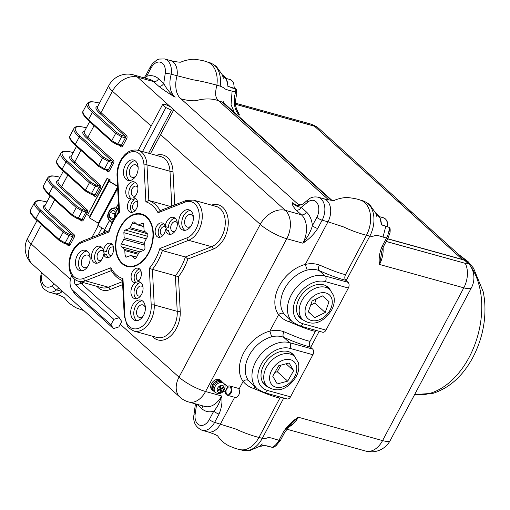 <?xml version="1.0" encoding="UTF-8"?>
<svg xmlns="http://www.w3.org/2000/svg" width="510" height="510" viewBox="0 0 510 510"><rect width="100%" height="100%" fill="white"/><g stroke="black" fill="none" stroke-linecap="round" stroke-linejoin="round"><path stroke-width="0.76" d="M314.37 126.11L316.366 126.709M310.666 124.057L310.571 123.994A21.337 14.223 -74.5 0 0 310.469 123.962L235.467 103.167L310.571 123.994C314.396 125.294 319.407 128.099 314.428 126.148L235.524 104.269L314.319 126.097C319.215 127.997 314.402 125.307 310.666 124.057L235.467 103.205M386.229 241.428L465.235 263.332C469.92 265.449 466.293 260.527 462.474 259.596L387.606 238.839M178.455 276.726L175.383 275.744A42.247 28.158 -74.5 0 0 181.126 267.042A42.247 28.158 -74.5 0 0 185.359 256.976L211.605 246.681A21.12 14.076 -74.5 0 0 221.672 236.793A21.12 14.076 -74.5 0 0 216.221 206.442L193.233 200.067A21.12 14.076 105.5 0 1 198.683 230.418A21.12 14.076 105.5 0 1 188.617 240.306L162.371 250.601L185.359 256.976L187.839 259.08A44.376 29.58 105.5 0 1 183.778 268.477A44.376 29.58 105.5 0 1 178.455 276.726L180.234 311.189A2.136 0.714 -3 0 1 177.225 311.349L175.383 275.744L152.394 269.369L154.23 304.974A21.12 14.076 105.5 0 1 150.667 320.72A21.12 14.076 105.5 0 1 133.932 331.079L156.921 337.454A21.12 14.076 -74.5 0 0 173.655 327.095A21.12 14.076 -74.5 0 0 177.225 311.349L154.23 304.974A2.136 0.714 -3 0 0 151.221 305.127L149.315 268.343L152.394 269.369A42.247 28.158 105.5 0 0 158.138 260.667A42.247 28.158 105.5 0 0 162.371 250.601L159.866 248.51L186.979 237.87A18.991 12.654 -74.5 0 0 199.231 214.825A18.991 12.654 -74.5 0 0 185.13 202.119L158.017 212.759A40.111 26.737 -74.5 0 0 145.879 201.82L143.979 165.036A18.991 12.654 -74.5 0 0 134.991 151.712A18.991 12.654 -74.5 0 0 120.825 161.217A18.991 12.654 -74.5 0 0 117.625 175.376L119.525 212.16A40.111 26.737 -74.5 0 0 113.36 221.27A40.111 26.737 -74.5 0 0 108.981 231.993L81.861 242.632A18.991 12.654 -74.5 0 0 72.815 251.519A18.991 12.654 -74.5 0 0 70.966 272.123A18.991 12.654 -74.5 0 0 83.71 278.383L110.829 267.744L110.9 269.943C113.928 275.253 117.95 278.887 122.98 280.831M222.207 382.015A6.4 4.526 132 0 0 221.525 381.148A6.4 4.526 132 0 0 212.644 384.629A6.4 4.526 132 0 0 212.957 390.66A6.4 4.526 132 0 0 213.894 391.246M221.525 381.148L220.403 380.141A6.4 4.526 132 0 0 211.522 383.616A6.4 4.526 132 0 0 211.835 389.646L212.957 390.66M330.219 289.865A20.802 14.713 132 0 0 328.108 287.245A20.802 14.713 132 0 0 299.242 298.554A20.802 14.713 132 0 0 300.262 318.151A20.802 14.713 132 0 0 303.087 319.974M327.975 287.838A20.802 14.713 132 0 0 326.916 286.314M294.742 356.586A20.802 14.713 132 0 0 292.638 353.965A20.802 14.713 132 0 0 263.766 365.275A20.802 14.713 132 0 0 264.786 384.871A20.802 14.713 132 0 0 267.616 386.695M292.498 354.558A20.802 14.713 132 0 0 291.44 353.035M298.152 315.524A20.266 14.337 132 0 0 298.375 315.735L302.857 319.776A20.266 14.337 -48 0 1 301.863 300.677A20.266 14.337 -48 0 1 329.995 289.661L325.514 285.619A20.266 14.337 132 0 0 325.278 285.415M262.675 382.245A20.266 14.337 132 0 0 262.899 382.455L267.38 386.491A20.266 14.337 -48 0 1 266.392 367.398A20.266 14.337 -48 0 1 294.519 356.375L290.037 352.34A20.266 14.337 132 0 0 289.808 352.136M222.73 391.795L225.044 391.686L225.656 391.208L227.823 387.128L228.378 387.064L227.683 386.44A4.8 3.2 105.5 0 1 229.844 385.987A4.8 3.2 105.5 0 1 231.081 392.885A4.8 3.2 105.5 0 1 227.281 395.237A4.8 3.2 105.5 0 1 225.222 391.674M229.844 385.987L237.507 388.116A4.8 3.2 105.5 0 1 238.744 395.008A4.8 3.2 105.5 0 1 234.944 397.367L227.281 395.237M228.193 387.186A3.736 2.486 105.5 0 1 229.557 387.014A3.736 2.486 105.5 0 1 230.52 392.381A3.736 2.486 105.5 0 1 227.562 394.211A3.736 2.486 105.5 0 1 225.962 391.374L225.044 391.686L227.747 386.593L224.33 384.055M148.703 253.126A27.202 18.13 -74.5 0 0 141.691 214.041A27.202 18.13 -74.5 0 0 120.137 227.377A27.202 18.13 -74.5 0 0 127.149 266.462A27.202 18.13 -74.5 0 0 148.703 253.126M143.195 214.563A27.202 18.13 -74.5 0 0 141.142 214.449M170.538 234.326A8.734 5.82 105.5 0 1 168.447 230.558L165.38 229.71A7.401 4.934 -74.5 0 1 164.182 233.605A7.401 4.934 -74.5 0 1 158.317 237.233A7.401 4.934 -74.5 0 1 156.404 226.599A7.401 4.934 -74.5 0 1 162.269 222.966A7.401 4.934 -74.5 0 1 165.221 226.567A8.734 5.82 105.5 0 1 166.662 221.672A8.734 5.82 105.5 0 1 173.585 217.387A8.734 5.82 105.5 0 1 175.835 229.94A8.734 5.82 105.5 0 1 168.918 234.224A8.734 5.82 105.5 0 1 165.38 229.71M163.697 223.775A7.401 4.934 -74.5 0 0 159.471 227.447A7.401 4.934 -74.5 0 0 159.955 237.277M165.221 226.567L168.281 227.415A8.734 5.82 105.5 0 1 169.728 222.519A8.734 5.82 105.5 0 1 175.032 218.127M135.647 198.524L133.416 197.905A8.734 5.82 -74.5 0 0 136.425 194.425A8.734 5.82 -74.5 0 0 134.175 181.872A8.734 5.82 -74.5 0 0 127.251 186.156A8.734 5.82 -74.5 0 0 129.502 198.709A8.734 5.82 -74.5 0 0 131.095 198.817A7.401 4.934 -74.5 0 0 128.718 201.648A7.401 4.934 -74.5 0 0 130.63 212.287A7.401 4.934 -74.5 0 0 136.495 208.654A7.401 4.934 -74.5 0 0 134.583 198.02A7.401 4.934 -74.5 0 0 133.416 197.905M131.095 198.817L134.162 199.665A7.401 4.934 -74.5 0 0 131.784 202.502A7.401 4.934 -74.5 0 0 132.268 212.332M135.615 182.618A8.734 5.82 -74.5 0 0 130.318 187.004A8.734 5.82 -74.5 0 0 131.147 198.83M108.209 257.582A7.401 4.934 -74.5 0 1 106.692 254.79L103.626 253.935A7.401 4.934 -74.5 0 0 106.571 257.537A7.401 4.934 -74.5 0 0 112.436 253.903A7.401 4.934 -74.5 0 0 110.523 243.264A7.401 4.934 -74.5 0 0 104.658 246.897A7.401 4.934 -74.5 0 0 103.46 250.792L106.526 251.64A7.401 4.934 -74.5 0 1 107.725 247.745A7.401 4.934 -74.5 0 1 111.951 244.073M103.626 253.935A8.734 5.82 105.5 0 1 102.178 258.831A8.734 5.82 105.5 0 1 95.255 263.115A8.734 5.82 105.5 0 1 93.005 250.563A8.734 5.82 105.5 0 1 99.928 246.279A8.734 5.82 105.5 0 1 103.46 250.792M96.881 263.224A8.734 5.82 105.5 0 1 96.071 251.417A8.734 5.82 105.5 0 1 101.369 247.025M140.123 278.855A7.401 4.934 -74.5 0 0 138.216 268.215A7.401 4.934 -74.5 0 0 132.345 271.849A7.401 4.934 -74.5 0 0 134.257 282.483A7.401 4.934 -74.5 0 0 135.424 282.591A8.734 5.82 -74.5 0 0 132.415 286.078A8.734 5.82 -74.5 0 0 134.672 298.63A8.734 5.82 -74.5 0 0 141.589 294.346A8.734 5.82 -74.5 0 0 139.338 281.794A8.734 5.82 -74.5 0 0 137.745 281.686A7.401 4.934 -74.5 0 0 140.123 278.855M139.638 269.019A7.401 4.934 -74.5 0 0 135.411 272.697A7.401 4.934 -74.5 0 0 136.266 282.827M136.291 298.739A8.734 5.82 -74.5 0 1 135.482 286.926A8.734 5.82 -74.5 0 1 138.49 283.445L135.424 282.591M140.76 282.521L137.745 281.686M136.349 175.204A10.563 7.038 -74.5 0 0 133.62 160.025A10.563 7.038 -74.5 0 0 125.256 165.208A10.563 7.038 -74.5 0 0 127.978 180.381A10.563 7.038 -74.5 0 0 136.349 175.204M135.08 160.714A10.563 7.038 -74.5 0 0 128.322 166.056A10.563 7.038 -74.5 0 0 129.585 180.546M180.508 214.997A10.563 7.038 105.5 0 1 188.878 209.82A10.563 7.038 105.5 0 1 191.601 224.993A10.563 7.038 105.5 0 1 183.237 230.176A10.563 7.038 105.5 0 1 180.508 214.997M184.837 230.335A10.563 7.038 105.5 0 1 183.574 215.851A10.563 7.038 105.5 0 1 190.338 210.509M143.59 315.295A10.563 7.038 -74.5 0 0 140.862 300.122A10.563 7.038 -74.5 0 0 132.498 305.299A10.563 7.038 -74.5 0 0 135.22 320.478A10.563 7.038 -74.5 0 0 143.59 315.295M142.322 300.811A10.563 7.038 -74.5 0 0 135.564 306.153A10.563 7.038 -74.5 0 0 136.827 320.637M108.981 231.993L108.719 230.992L113.01 220.696L118.881 211.854L119.525 212.16M77.239 255.51A10.563 7.038 105.5 0 1 85.61 250.327A10.563 7.038 105.5 0 1 88.332 265.506A10.563 7.038 105.5 0 1 79.962 270.683A10.563 7.038 105.5 0 1 77.239 255.51M81.568 270.848A10.563 7.038 105.5 0 1 80.306 256.358A10.563 7.038 105.5 0 1 87.07 251.016M117.625 187.559L117.287 188.738L117.702 189.031M117.415 188.859L97.856 225.414L117.287 188.738M117.606 187.195L98.277 223.195L117.593 186.877M117.555 186.214L109.809 181.528L110.128 179.851L107.049 178.347L109.357 179.654L108.955 181.248L117.568 186.469M109.038 181.311L89.486 217.866L108.917 181.197M109.357 179.654L89.887 216.272L109.178 179.507M107.221 178.494L87.643 214.959M213.881 385.668A6.241 4.411 132 0 0 214.187 391.546L215.303 392.56A6.241 4.411 -48 0 1 214.997 386.682A6.241 4.411 -48 0 1 223.66 383.284L222.538 382.277A6.241 4.411 132 0 0 213.881 385.668M127.296 265.952A26.667 17.773 -74.5 0 0 148.423 252.871A26.667 17.773 -74.5 0 0 141.544 214.551A26.667 17.773 -74.5 0 0 120.417 227.632A26.667 17.773 -74.5 0 0 127.296 265.952L130.362 266.8A26.667 17.773 -74.5 0 0 130.764 266.902M174.955 231.342A5.176 3.449 105.5 0 1 172.935 231.642A5.176 3.449 105.5 0 1 171.596 224.209A5.176 3.449 105.5 0 1 175.701 221.665A5.176 3.449 105.5 0 1 177.282 222.966M163.066 235.263A4.424 2.952 105.5 0 1 162.174 235.218A4.424 2.952 105.5 0 1 161.032 228.856A4.424 2.952 105.5 0 1 164.545 226.689A4.424 2.952 105.5 0 1 166.438 230.004M137.866 187.451A5.176 3.449 -74.5 0 0 136.285 186.156A5.176 3.449 -74.5 0 0 132.186 188.694A5.176 3.449 -74.5 0 0 133.518 196.127A5.176 3.449 -74.5 0 0 135.545 195.827M137.636 202.158A4.424 2.952 -74.5 0 0 136.852 201.737A4.424 2.952 -74.5 0 0 133.346 203.911A4.424 2.952 -74.5 0 0 134.487 210.267A4.424 2.952 -74.5 0 0 135.38 210.311M101.299 260.24A5.176 3.449 105.5 0 1 99.271 260.534A5.176 3.449 105.5 0 1 97.939 253.1A5.176 3.449 105.5 0 1 102.038 250.563A5.176 3.449 105.5 0 1 104.244 254.107M111.32 255.561A4.424 2.952 105.5 0 1 110.428 255.516A4.424 2.952 105.5 0 1 109.287 249.154A4.424 2.952 105.5 0 1 112.793 246.987A4.424 2.952 105.5 0 1 113.583 247.407M143.036 287.372A5.176 3.449 -74.5 0 0 141.448 286.078A5.176 3.449 -74.5 0 0 137.349 288.615A5.176 3.449 -74.5 0 0 138.688 296.049A5.176 3.449 -74.5 0 0 140.709 295.749M141.27 272.353A4.424 2.952 -74.5 0 0 140.486 271.932A4.424 2.952 -74.5 0 0 136.973 274.106A4.424 2.952 -74.5 0 0 138.121 280.468A4.424 2.952 -74.5 0 0 139.007 280.506M135.832 176.09A6.509 4.335 105.5 0 1 132.128 177.327A6.509 4.335 105.5 0 1 130.445 167.975A6.509 4.335 105.5 0 1 135.603 164.787A6.509 4.335 105.5 0 1 138.146 167.752M191.091 225.879A6.509 4.335 105.5 0 1 187.38 227.116A6.509 4.335 105.5 0 1 185.704 217.764A6.509 4.335 105.5 0 1 190.861 214.576A6.509 4.335 105.5 0 1 193.398 217.547M143.074 316.181A6.509 4.335 105.5 0 1 139.37 317.418A6.509 4.335 105.5 0 1 137.687 308.065A6.509 4.335 105.5 0 1 142.845 304.878A6.509 4.335 105.5 0 1 145.388 307.849M87.816 266.392A6.509 4.335 105.5 0 1 84.112 267.629A6.509 4.335 105.5 0 1 82.435 258.277A6.509 4.335 105.5 0 1 87.593 255.089A6.509 4.335 105.5 0 1 90.13 258.054M143.418 223.782L142.188 223.437A2.136 1.422 105.5 0 1 142.864 223.393A2.136 1.422 105.5 0 1 143.775 224.865L144.037 229.927A2.136 1.422 -74.5 0 0 144.54 231.177L147.364 233.72A2.136 1.422 105.5 0 1 147.511 236.563L145.057 241.179A2.136 1.422 -74.5 0 0 144.7 242.766L144.961 247.834A2.136 1.422 105.5 0 1 144.598 249.422A2.136 1.422 105.5 0 1 143.584 250.423L139.848 251.889A2.136 1.422 -74.5 0 0 138.835 252.883L136.38 257.499A2.136 1.422 105.5 0 1 134.691 258.551A2.136 1.422 105.5 0 1 134.283 258.321L135.15 258.564M220.722 390.934L221.302 390.921L220.677 390.615L220.231 388.779L220.989 388.824L220.518 388.779L220.964 390.615L220.645 390.634M115.687 213.237L114.884 213.856L114.355 217.77M220.753 391.068L220.352 389.43L219.778 389.022M217.834 390.341L218.216 390.717L220.256 389.576L217.84 390.252M220.951 388.301L223.17 387.428L223.182 387.944L221.142 389.085L223.029 387.689L222.704 387.39M221.589 390.921L220.855 389.085L221.589 390.921L220.702 391.419M220.441 388.116L220.938 388.371L223.061 387.205M220.498 386.446L220.658 388.282L220.498 386.446L220.141 386.382M219.708 386.848L220.065 388.779L219.612 386.943L220.071 386.325M217.834 390.093L220.052 388.862L217.815 390.156M136.546 257.187L131.459 255.778A2.136 1.422 -74.5 0 0 131.057 255.555A2.136 1.422 -74.5 0 0 130.381 255.599L126.652 257.065A2.136 1.422 105.5 0 1 125.976 257.11A2.136 1.422 105.5 0 1 125.071 255.637L128.131 256.485M131.459 255.778L134.283 258.321M142.188 223.437L138.459 224.904L143.852 226.395M136.801 224.202L132.46 223.004A2.136 1.422 105.5 0 1 134.149 221.952A2.136 1.422 105.5 0 1 134.557 222.181L137.381 224.725A2.136 1.422 -74.5 0 0 137.783 224.948A2.136 1.422 -74.5 0 0 138.459 224.904M132.46 223.004L130.005 227.619L145.293 231.852M147.345 233.708L128.992 228.614A2.136 1.422 -74.5 0 0 130.005 227.619M128.992 228.614L125.256 230.08L147.645 236.289M146.281 238.878L123.879 232.668A2.136 1.422 105.5 0 1 125.256 230.08M123.879 232.668L124.14 237.737L144.732 243.442M144.821 245.157L123.783 239.324A2.136 1.422 -74.5 0 0 124.14 237.737M123.783 239.324L121.329 243.939L143.954 250.212M139.868 251.883L121.476 246.783A2.136 1.422 105.5 0 1 121.329 243.939M121.476 246.783L124.3 249.326L138.618 253.291M138.102 254.26L124.81 250.576A2.136 1.422 -74.5 0 0 124.3 249.326M124.81 250.576L125.071 255.637M114.884 213.856L109.981 212.491L109.331 217.324L111.913 219.651L114.967 217.305M113.456 218.465L109.331 217.324M115.183 216.954L115.808 212.326L113.22 209.999L109.981 212.491M274.922 372.389L277.287 371.758L281.042 365.134M310.66 305.127L314.798 303.093L316.251 298.956M145.012 215.52A26.667 17.773 -74.5 0 0 144.611 215.405L141.544 214.551M272.742 376.24L277.255 383.928L287.71 381.142L293.645 370.668L289.125 362.98L278.677 365.766L272.742 376.24M277.287 371.758L287.71 381.142M286.027 363.802L293.645 370.668M308.301 311.833L314.855 317.583L325.214 312.483L329.033 301.639L322.479 295.889L312.12 300.989L308.301 311.833M308.346 311.718L314.855 317.583M314.798 303.093L325.214 312.483M126.894 265.831A27.202 18.13 -74.5 0 0 128.711 266.787M227.823 387.128L227.747 386.593L228.378 387.064M87.752 215.112L89.709 216.125M89.887 216.272L89.448 217.815M89.569 217.929L98.277 223.195M98.404 223.316L97.818 225.356M97.945 225.477L104.658 229.538L109.267 220.875M109.338 220.958L104.658 229.538M104.748 229.596L106.902 231.54M221.206 381.556L220.958 381.372A5.865 4.15 132 0 0 214.028 383.271A5.865 4.15 132 0 0 213.314 390.265L213.314 390.265M227.728 386.408L224.005 383.635M110.829 267.744A40.111 26.737 -74.5 0 0 122.961 278.683L122.406 280.054L124.268 316.002L127.443 326.26L128.953 328.096L133.932 331.079M185.13 202.119A2.136 1.422 -111.4 0 1 185.889 200.558L159.547 210.891L158.017 212.759M118.881 211.854L117.026 175.912C116.809 170.582 117.957 165.495 120.475 160.644C125.103 152.484 130.936 149.028 137.974 150.278A21.12 14.076 105.5 0 1 146.988 164.883L148.831 200.487L145.879 201.82M263.74 383.781A20.802 14.713 132 0 0 265.359 384.674M299.211 317.061A20.802 14.713 132 0 0 300.836 317.953M316.837 217.317A4.265 1.007 28 0 0 322.141 220.186L317.704 228.525A4.265 1.007 28 0 1 312.4 225.656L316.837 217.317A11.736 7.822 -74.5 0 0 317.418 203.433A11.736 7.822 -74.5 0 0 307.932 201.985L301.244 207.328L306.414 211.988A25.602 17.066 105.5 0 1 312.4 225.656C310.902 231.17 307.728 237.016 302.87 243.2A21.337 14.223 -74.5 0 0 301.404 214.799A4.265 3.015 132 0 0 306.414 211.988M74.779 279.282A5.361 3.576 -74.5 0 0 75.735 284.994L113.826 319.324L110.931 324.762L113.43 328.58L118.824 326.955L121.718 321.51L119.219 317.692L113.826 319.324M80.605 281.82A2.193 1.46 -74.5 0 0 80.899 283.095A2.193 1.46 -74.5 0 0 81.128 283.369L119.219 317.692M160.197 210.636A42.247 28.158 105.5 0 0 148.831 200.487L170.646 206.537M317.704 228.525C313.784 234.498 308.837 239.394 302.87 243.2L286.773 238.737L205.549 391.508A21.337 14.223 105.5 0 1 188.643 401.976L204.733 406.438A21.337 14.223 -74.5 0 0 221.64 395.97C219.676 402.619 217.05 407.688 213.754 411.181A4.265 1.007 28 0 0 219.064 414.05L214.627 422.388A16.001 10.665 105.5 0 1 201.947 430.236L207.787 431.855A16.001 10.665 -74.5 0 0 220.46 424.008L234.67 397.29M196.65 404.041L195.164 414.069A4.265 0.606 -171.9 0 0 194.004 414.318L194.004 414.318C192.767 421.795 195.419 427.099 201.947 430.236M280.538 397.111L279.869 398.1C271.932 396.455 260.725 391.361 253.77 388.524C249.192 387.026 245.654 384.629 243.155 381.346L243.117 381.403A33.067 23.39 -48 0 1 243.748 352.735A33.067 23.39 -48 0 1 269.847 331.124L269.828 331.188C274.731 329.951 279.435 330.148 283.949 331.768A4.265 2.161 -70.2 0 0 283.56 337.225L289.61 342.682L312.604 349.057L310.341 347.023C302.577 345.041 293.645 341.776 283.56 337.225C279.862 335.892 275.916 335.746 271.728 336.798A28.802 20.374 132 0 0 249.058 355.604A28.802 20.374 132 0 0 248.472 380.53L257.187 388.792A28.802 20.374 -48 0 1 255.778 361.66A28.802 20.374 -48 0 1 289.61 342.682A4.265 2.843 105.5 0 1 289.903 348.362A24.537 17.353 132 0 0 261.082 364.529A24.537 17.353 132 0 0 267.514 390.469L290.502 396.844A4.265 2.843 105.5 0 1 287.124 398.941L264.135 392.566A4.265 2.843 -74.5 0 0 267.514 390.469M302.991 323.754L325.979 330.129L348.368 288.016A4.265 2.843 105.5 0 0 348.075 282.336L325.087 275.961A4.265 2.843 105.5 0 1 325.38 281.641A24.537 17.353 132 0 0 296.559 297.808A24.537 17.353 132 0 0 302.991 323.754A4.265 2.843 -74.5 0 1 299.606 325.845L292.663 322.078A28.802 20.374 -48 0 1 293.773 290.853A28.802 20.374 -48 0 1 325.087 275.961L319.037 270.51C315.333 269.172 311.393 269.031 307.205 270.083L305.305 264.467C310.207 263.236 314.912 263.428 319.419 265.047C326.381 267.884 337.588 272.984 345.525 274.622C344.473 276.962 344.575 278.855 345.818 280.302C338.047 278.326 329.122 275.062 319.037 270.51A4.265 2.161 109.8 0 1 319.419 265.047M307.205 270.083A28.802 20.374 132 0 0 284.529 288.883A28.802 20.374 132 0 0 283.949 313.816L292.663 322.078M120.271 324.233L179.016 377.164A21.337 5.023 -152 0 0 205.549 391.508L221.64 395.97C222.545 401.689 221.684 407.713 219.064 414.05M292.102 202.597C294.385 205.262 297.426 206.837 301.244 207.328A4.265 3.015 132 0 1 296.227 210.139C293.333 206.99 291.956 204.478 292.102 202.597L296.138 205.084C297.668 205.766 300.027 205.364 303.208 203.879L308.359 199.48A4.265 2.359 -128.2 0 0 307.932 201.985M323.544 198.734C329.345 200.079 333.005 200.634 334.522 200.385L334.433 200.404C335.312 199.614 345.047 196.618 349.337 197.74C354.278 198.358 357.943 199.149 360.34 200.111A24.505 16.333 -74.5 0 1 360.787 200.251A24.505 16.333 -74.5 0 1 366.454 235.257C358.549 233.191 350.931 230.418 343.612 226.937L327.975 221.805A16.001 10.665 -74.5 0 0 323.85 198.811L318.017 197.191A16.001 10.665 105.5 0 1 322.141 220.186L327.975 221.805L305.305 264.467M158.737 86.247L153.567 81.587A4.265 3.015 132 0 0 158.584 78.776L163.755 83.436C166.534 88.963 170.327 93.547 175.128 97.193C168.823 93.521 163.359 89.875 158.737 86.247A4.265 3.015 132 0 0 163.755 83.436L165.24 73.408A4.265 0.606 8.1 0 1 171.213 74.218C169.613 79.853 169.492 85.266 170.856 90.455C172.17 94.044 173.598 96.294 175.128 97.193L175.128 97.193M171.513 110.179L165.903 107.584L162.569 104.582L164.851 104.174L170.461 106.768L173.795 109.771L171.513 110.179L148.62 153.23M98.169 234.97L101.936 227.887M142.532 151.54L165.903 107.584M91.947 237.411L98.207 225.637M138.236 150.348L162.569 104.582M71.649 275.63A11.704 7.803 -74.5 0 0 71.623 288.979A11.704 7.803 -74.5 0 0 72.841 290.439L110.931 324.762M71.623 288.979L73.791 292.402A14.879 9.919 -74.5 0 0 75.34 294.257L113.43 328.58M82.467 282.336A5.361 3.576 -74.5 0 0 82.391 284.51M150.424 153.727L173.795 109.771M58.714 287.92L56.534 289.897A4.265 2.359 -128.2 0 1 52.466 285.492L54.232 283.885M243.155 381.346C245.08 379.759 246.853 379.485 248.472 380.53M253.77 388.524A4.265 2.161 109.8 0 1 255.038 386.854M290.502 396.844L312.898 354.737L289.903 348.362M312.604 349.057A4.265 2.843 105.5 0 1 312.898 354.737M283.949 331.768C290.904 334.605 302.111 339.698 310.048 341.337C309.003 343.683 309.098 345.576 310.341 347.023M269.828 331.188L271.728 336.798M290.515 320.14A4.265 2.161 -70.2 0 0 289.246 321.804C284.669 320.305 281.131 317.915 278.632 314.632L278.594 314.683A33.067 23.39 -48 0 1 279.225 286.014A33.067 23.39 -48 0 1 305.324 264.409M283.949 313.816C282.183 312.764 280.411 313.038 278.632 314.632M316.015 330.397L315.346 331.379C307.409 329.74 296.202 324.64 289.246 321.804M325.979 330.129A4.265 2.843 105.5 0 1 322.601 332.22L299.606 325.845M348.075 282.336L345.818 280.302M269.847 331.124L278.594 314.683M238.941 389.257L243.117 381.403M299.223 205.313L180.967 98.812C179.431 97.907 178.009 95.663 176.69 92.074C175.332 86.885 175.446 81.472 177.047 75.837A16.001 10.665 -74.5 0 0 170.416 60.556L164.583 58.937A16.001 10.665 105.5 0 1 171.213 74.218L193.06 79.796C201.074 81.141 209.004 82.939 216.852 85.195A24.505 16.333 -74.5 0 0 207.353 61.997A24.505 16.333 -74.5 0 0 206.907 61.857C204.51 60.894 200.838 60.103 195.904 59.485C191.588 58.363 181.866 61.366 180.999 62.15L181.088 62.131C179.571 62.379 175.912 61.825 170.11 60.48M217.674 435.942L217.674 435.935C217.305 435.132 220.728 441.889 229.079 445.899C233.631 447.914 237.182 449.125 239.732 449.533A24.505 16.333 -74.5 0 0 240.184 449.642A24.505 16.333 -74.5 0 0 258.94 437.465L279.869 398.1M144.878 78.049L146.644 76.296A4.265 1.007 -152 0 1 145.943 75.142L150.38 66.804A4.265 1.007 -152 0 0 151.081 67.957L146.644 76.296A25.602 17.066 105.5 0 1 158.584 78.776M62.883 291.675L56.534 289.897A16.001 10.665 105.5 0 1 48.514 291.981L54.353 293.601A16.001 10.665 -74.5 0 0 62.367 291.516L62.545 291.376M310.048 341.337L315.346 331.379M345.525 274.622L366.454 235.257L369.814 236.136A24.34 16.224 -74.5 0 0 367.053 202.859C361.679 199.792 362.221 200.972 360.761 200.245M328.599 199.837L218.86 100.948C217.107 98.946 213.894 97.302 216.852 85.195L220.186 86.152A24.34 16.224 -74.5 0 0 213.62 64.604C208.233 61.531 208.775 62.711 207.328 61.99M346.169 280.615L369.814 236.136C376.852 236.94 372.638 233.523 383.029 237.067L386.516 238.036A4.265 1.007 28 0 0 388.04 238.017L390.035 232.592L389.245 227.415L381.359 224.802A16.103 10.729 -74.5 0 0 375.774 213.25L379.88 217.591L381.467 224.655M268.84 446.339L272.168 447.321L264.123 445.364L259.724 446.218A16.103 10.729 -74.5 0 0 264.103 445.326L268.56 446.256M240.165 449.635C241.785 449.769 240.707 450.489 246.904 450.636A24.34 16.224 -74.5 0 0 262.299 438.339C269.337 439.148 265.123 435.731 275.515 439.276L279.002 440.238A16.001 10.665 -74.5 0 1 272.327 447.302L275.955 445.817L280.525 440.226A4.265 1.007 28 0 1 279.002 440.238L283.433 431.9C287.359 425.926 292.3 421.031 298.273 417.225A21.337 14.223 105.5 0 1 288.545 427.029M236.238 108.33L239.502 115.043C237.966 114.144 236.544 111.894 235.231 108.305C233.867 103.116 233.982 97.703 235.582 92.068A4.265 0.606 8.1 0 1 236.85 92.597L236.608 94.293L236.85 92.597L235.626 88.766L228.021 86.311M239.502 115.043L236.64 109.663M234.3 112.359L231.062 104.677L232.101 91.105L235.582 92.068A16.001 10.665 -74.5 0 0 235.811 89.091L227.913 86.317M73.198 152.573A30.938 7.28 28 0 0 67.339 161.083A1.065 0.752 -48 0 0 66.083 161.785A32.002 7.529 -152 0 1 60.818 153.134L56.922 160.459A32.002 7.529 28 0 0 62.188 169.11L66.083 161.785L89.403 182.797L90.595 182.038L95.415 184.818L95.325 186.195L91.437 193.519L95.217 194.565L99.106 187.24L95.325 186.195L89.403 182.797L85.508 190.122L85.725 191.193M86.337 127.857A30.938 7.28 28 0 0 80.478 136.368A1.065 0.752 -48 0 0 79.228 137.069A32.002 7.529 -152 0 1 73.956 128.418L70.068 135.743A32.002 7.529 28 0 0 75.333 144.394L79.228 137.069L102.542 158.081L103.734 157.322L108.553 160.102L108.471 161.472L104.575 168.797L108.356 169.849L112.251 162.524L108.471 161.472L102.542 158.081L98.647 165.399L98.87 166.477M99.482 103.141A30.938 7.28 28 0 0 93.623 111.645L116.879 132.6L115.687 133.359L111.792 140.683L117.721 144.081L121.501 145.133L125.396 137.808L121.616 136.756L117.721 144.081L116.828 144.534L120.653 145.656A1.065 0.714 -74.5 0 0 121.501 145.133L122.827 145.847L126.722 138.522L125.396 137.808A1.065 0.714 105.5 0 0 125.32 136.387L99.75 113.347A22.402 5.272 -152 0 1 97.761 106.373M60.052 177.289A30.938 7.28 28 0 0 54.194 185.799A1.065 0.752 -48 0 0 52.944 186.501A32.002 7.529 -152 0 1 47.672 177.856L43.784 185.175A32.002 7.529 28 0 0 49.049 193.826L52.944 186.501L76.258 207.513L77.45 206.754L82.269 209.534L82.186 210.91L78.291 218.235L82.072 219.281L85.967 211.956L82.186 210.91L76.258 207.513L72.363 214.837L72.579 215.908M46.914 202.011A30.938 7.28 28 0 0 41.055 210.515A1.065 0.752 -48 0 0 39.799 211.223A32.002 7.529 -152 0 1 34.533 202.572L30.638 209.897A32.002 7.529 28 0 0 35.904 218.541L39.799 211.223L63.112 232.228L64.305 231.47L69.13 234.249L69.041 235.626L65.153 242.951L68.933 243.997L72.822 236.678L69.041 235.626L63.112 232.228L59.224 239.553L59.44 240.624M388.04 238.017L383.609 246.362C382.009 250.41 381.34 252.635 381.588 253.036L379.504 264.454C378.598 258.736 379.459 252.711 382.079 246.375L386.516 238.036A16.001 10.665 -74.5 0 0 389.245 227.415L381.454 224.636M284.261 430.727L298.273 417.225L382.57 440.595L463.8 287.825L379.504 264.454A21.337 14.223 105.5 0 0 383.036 247.548M283.433 431.9A4.265 1.007 28 0 0 284.962 431.881L280.525 440.226M383.609 246.362A4.265 1.007 -152 0 1 382.079 246.375M235.626 88.766C236.487 88.995 236.895 90.264 236.857 92.571L236.85 92.546M100.438 187.96A2.136 1.422 -74.5 0 0 100.291 185.117A1.065 0.752 -48 0 1 99.036 185.819A1.065 0.714 -74.5 0 1 99.106 187.24L100.438 187.96L96.543 195.279L95.217 194.565A1.065 0.714 105.5 0 1 94.369 195.088L90.659 194.055L91.437 193.519L85.508 190.122L62.188 169.11A1.065 0.752 132 0 0 62.239 170.117L85.559 191.103M98.672 166.362L103.804 169.339L104.575 168.797L98.647 165.399L75.333 144.394A1.065 0.752 132 0 0 75.384 145.395C70.323 140.518 68.55 137.305 70.068 135.743M113.577 163.238A2.136 1.422 -74.5 0 0 113.43 160.401A1.065 0.752 -48 0 1 112.174 161.103A1.065 0.714 -74.5 0 1 112.251 162.524L113.577 163.238L109.682 170.563L108.356 169.849A1.065 0.714 105.5 0 1 107.514 170.372L103.804 169.339M116.879 132.6L121.699 135.38L121.616 136.756L115.687 133.359L92.367 112.353L88.472 119.671L111.792 140.683L112.009 141.755L88.53 120.679A1.065 0.752 -48 0 1 88.472 119.671A32.002 7.529 28 0 1 83.207 111.027L87.102 103.702A32.002 7.529 -152 0 0 92.367 112.353A1.065 0.752 132 0 1 93.623 111.645M49.1 194.833L72.375 215.806L77.52 218.777L78.291 218.235L72.363 214.837L49.049 193.826A1.065 0.752 132 0 0 49.1 194.833C44.038 189.956 42.266 186.737 43.784 185.175M87.293 212.676A2.136 1.422 -74.5 0 0 87.146 209.833A1.065 0.752 -48 0 1 85.89 210.541A1.065 0.714 -74.5 0 1 85.967 211.956L87.293 212.676L83.398 220.001L82.072 219.281A1.065 0.714 105.5 0 1 81.224 219.804L77.52 218.777M30.638 209.897C29.121 211.452 30.893 214.672 35.955 219.549A1.065 0.752 132 0 1 35.904 218.541L59.224 239.553L65.153 242.951L64.375 243.493L68.111 244.532A1.065 0.752 -48 0 1 68.161 245.54A2.136 1.422 -74.5 0 0 70.259 244.717L74.148 237.392A2.136 1.422 -74.5 0 0 74.001 234.555A1.065 0.752 -48 0 1 72.751 235.257L47.181 212.217A22.402 5.272 -152 0 1 45.192 205.243M387.645 238.763L462.404 259.488C466.261 260.431 470.131 265.621 465.311 263.428A21.337 14.223 105.5 0 1 463.8 287.825A21.337 5.023 -152 0 0 471.431 287.748A21.337 21.337 0 0 0 466.879 261.879A21.337 15.09 132 0 0 462.334 259.424A21.337 14.223 105.5 0 1 462.404 259.488L462.474 259.596M310.571 123.994L310.698 124.032A21.337 21.337 0 0 0 310.469 123.962A21.337 14.223 -74.5 0 0 310.367 123.936M319.05 128.673L402.301 203.688A21.337 15.09 132 0 0 397.749 201.233L314.498 126.212A21.337 15.09 132 0 1 319.05 128.673A21.337 21.337 0 0 0 316.557 126.741L314.428 126.148A21.337 14.223 -74.5 0 1 314.498 126.212L235.531 104.314M402.301 203.688L413.145 213.467A21.337 15.09 132 0 0 408.599 211.006L397.749 201.233M232.324 88.128L231.808 88.007M385.235 226.332L385.758 226.453L383.029 237.067M211.503 205.135A23.256 15.498 105.5 0 1 226.701 213.288A23.256 15.498 105.5 0 1 224.323 238.227A23.256 15.498 105.5 0 1 213.244 249.116A2.136 1.422 68.6 0 0 211.605 246.681L188.617 240.306A2.136 1.422 68.6 0 1 186.979 237.87M180.234 311.189A23.256 15.498 105.5 0 1 176.307 328.529A23.256 15.498 105.5 0 1 152.203 336.141M111.301 270.631L85.348 280.819A21.12 14.076 105.5 0 1 78.674 281.284C68.786 278.868 66.045 262.35 72.465 250.945C75.078 246.094 78.463 242.805 82.614 241.071A2.136 1.422 68.6 0 0 81.861 242.632M171.781 206.091L169.983 171.258L146.988 164.883A2.136 0.714 177 0 0 143.979 165.036M307.173 303.546A16.001 11.322 132 0 0 311.368 320.471A16.001 11.322 132 0 0 330.161 309.921A16.001 11.322 132 0 0 325.966 293.001A16.001 11.322 132 0 0 307.173 303.546M271.696 370.266A16.001 11.322 132 0 0 275.891 387.186A16.001 11.322 132 0 0 294.684 376.641A16.001 11.322 132 0 0 290.496 359.722A16.001 11.322 132 0 0 271.696 370.266M112.162 222.354A7.465 4.979 105.5 0 1 111.339 222.232L112.111 222.449M217.655 388.116A4.106 2.907 132 0 0 218.726 392.458A4.106 2.907 132 0 0 223.552 389.748A4.106 2.907 132 0 0 222.475 385.407A4.106 2.907 132 0 0 217.655 388.116M116.988 214.302A6.4 4.265 -74.5 0 0 114.393 208.692A6.4 4.265 -74.5 0 0 109.21 211.797A6.4 4.265 -74.5 0 0 108.598 218.771A6.4 4.265 -74.5 0 0 112.939 220.83M220.887 388.39L220.231 388.779M414.649 394.549A74.09 49.381 -74.5 0 0 430.249 393.255A74.09 49.381 -74.5 0 0 469.13 357.331A74.09 49.381 -74.5 0 0 481.249 297.151A74.09 49.381 -74.5 0 0 459.357 255.102M219.823 388.99L220.224 389.289M220.422 388.065L219.957 386.472M217.885 390.45L218.012 390.003L220.122 389.168M220.033 387.976L219.721 386.695M217.885 390.456L218.216 390.717M220.345 389.487L220.798 391.266L219.95 389.015M223.182 387.944L223.463 387.428M223.418 387.268L222.991 387.147M220.052 388.862L219.612 386.943M111.339 222.232C107.406 219.421 106.635 215.845 109.032 211.51C110.039 209.087 112.143 207.863 115.33 207.844A7.465 4.979 105.5 0 1 118.46 212.37M116.082 208.048L118.454 203.586M118.467 203.796L116.184 208.08M117.026 175.912A2.136 0.714 -3 0 1 117.625 175.376M122.961 278.683L124.867 315.467A18.991 12.654 -74.5 0 0 138.969 328.172A18.991 12.654 -74.5 0 0 151.221 305.127M149.315 268.343A40.111 26.737 -74.5 0 0 159.866 248.51M78.674 281.284L101.662 287.659A21.12 14.076 -74.5 0 0 108.337 287.194L85.348 280.819A2.136 1.422 -111.4 0 1 83.71 278.383M124.867 315.467A2.136 0.714 177 0 0 124.268 316.002M105.309 230.106L103.919 232.713M195.164 414.069A11.736 7.822 -74.5 0 0 199.544 425.117A11.736 7.822 -74.5 0 0 209.323 419.52A4.265 1.007 28 0 0 214.627 422.388L236.098 429.139C243.417 432.62 251.035 435.393 258.94 437.465L262.299 438.339L283.751 398.004M81.128 283.369L75.735 284.994M122.649 284.65L109.975 289.623A2.136 1.422 -111.4 0 0 108.337 287.194L122.489 281.641M156.251 155.346A23.256 15.498 105.5 0 1 172.992 171.099A2.136 0.714 177 0 1 169.983 171.258A21.12 14.076 -74.5 0 0 160.969 156.653L137.974 150.278M209.323 419.52L213.754 411.181A25.602 17.066 105.5 0 1 201.82 408.701L196.898 404.264M202.266 405.756A4.265 3.015 -48 0 1 201.82 408.701M41.508 224.547L31.186 243.958A21.337 15.09 132 0 0 32.232 264.059L180.062 397.264A21.337 15.09 132 0 1 179.016 377.164L260.247 224.394A21.337 5.023 -152 0 0 286.773 238.737A21.337 14.223 -74.5 0 0 285.307 210.337L301.404 214.799L296.227 210.139M72.841 290.439L75.34 294.257M109.975 289.623A23.256 15.498 105.5 0 1 96.945 286.352M213.244 249.116L187.839 259.08M172.992 171.099L174.745 204.931M348.368 288.016L325.38 281.641M165.24 73.408A11.736 7.822 -74.5 0 0 160.86 62.36A11.736 7.822 -74.5 0 0 151.081 67.957M170.283 106.686L137.477 77.125L153.567 81.587A21.337 14.223 -74.5 0 0 149.538 79.337L133.441 74.874A21.337 21.337 0 0 0 108.904 85.419L97.493 106.877A21.337 5.023 28 0 0 101.005 112.646L126.576 135.685A1.065 0.752 -48 0 1 125.32 136.387L121.699 135.38M173.763 109.828L285.307 210.337A21.337 15.09 132 0 0 260.247 224.394L160.593 134.602M42.324 273.156A11.736 7.822 -74.5 0 0 43.694 285.071A11.736 7.822 -74.5 0 0 52.466 285.492M297.936 204.21L301.066 204.931M180.967 98.812C186.577 100.4 191.728 101.031 196.433 100.693C201.934 98.621 212.434 98.028 218.86 100.948L222.232 102.045L224.457 103.492L223.125 101.413L223.533 102.822M387.415 226.631A9.601 6.4 -74.5 0 0 383.392 217.764L385.93 219.402L387.147 221.429L387.747 226.72M233.975 88.306A9.601 6.4 -74.5 0 0 229.953 79.503L232.49 81.141L233.701 83.162L234.313 88.396M151.138 126.078L112.417 91.188A21.337 15.09 132 0 1 137.477 77.125A21.337 14.223 -74.5 0 0 133.441 74.874M99.75 113.347A1.065 0.752 -48 0 0 101.005 112.646L112.417 91.188A21.337 5.023 -152 0 1 108.904 85.419M37.058 220.543L27.674 238.189A21.337 5.023 -152 0 0 31.186 243.958L70.418 279.308M69.13 234.249L72.751 235.257A1.065 0.714 -74.5 0 1 72.822 236.678L74.148 237.392M68.085 244.519A1.065 0.714 105.5 0 0 68.933 243.997L70.259 244.717M310.692 347.335L319.222 331.283M331.232 200.264L222.232 102.045M220.186 86.152C226.676 88.644 221.391 88.53 232.101 91.105M227.925 86.477A16.103 10.729 -74.5 0 0 222.341 74.995L226.44 79.311L228.034 86.337M94.369 195.088L94.395 195.101A1.065 0.752 -48 0 1 94.446 196.101A2.136 1.422 -74.5 0 0 96.543 195.279M107.514 170.372L107.54 170.385A1.065 0.752 -48 0 1 107.54 170.378A1.065 0.752 -48 0 1 107.591 171.385A2.136 1.422 -74.5 0 0 109.682 170.563M76.487 146.389L71.209 156.315A21.337 5.023 28 0 0 74.721 162.078L100.291 185.117M80.931 150.399L74.721 162.078A1.065 0.752 -48 0 1 73.465 162.779A22.402 5.272 -152 0 1 71.477 155.811M126.722 138.522A2.136 1.422 -74.5 0 0 126.576 135.685M120.456 145.541A1.065 0.714 -74.5 0 0 120.653 145.656L120.679 145.662A1.065 0.752 -48 0 1 120.73 146.67A2.136 1.422 -74.5 0 0 122.827 145.847M89.626 121.673L84.354 131.593A21.337 5.023 28 0 0 87.86 137.362L113.43 160.401M94.076 125.677L87.86 137.362A1.065 0.752 -48 0 1 86.611 138.063A22.402 5.272 -152 0 1 84.622 131.089M63.342 171.105L58.07 181.031A21.337 5.023 28 0 0 61.576 186.794L87.146 209.833M67.792 175.115L61.576 186.794A1.065 0.752 -48 0 1 60.327 187.501A22.402 5.272 -152 0 1 58.338 180.527M81.224 219.804L81.256 219.816A1.065 0.752 -48 0 1 81.307 220.824A2.136 1.422 -74.5 0 0 83.398 220.001M50.203 195.821L44.925 205.747A21.337 5.023 28 0 0 48.437 211.516L74.001 234.555M54.646 199.831L48.437 211.516A1.065 0.752 -48 0 1 47.181 212.217M107.591 171.385L105.997 169.951M94.446 196.101L92.852 194.667M81.307 220.824L79.713 219.383M68.161 245.54L66.568 244.105M120.73 146.67L119.136 145.235M275.955 445.817L275.955 445.817C273.781 447.193 272.519 447.697 272.168 447.321L272.04 447.225M286.728 429.171L365.562 451.031A21.337 14.223 -74.5 0 0 365.664 451.063A21.337 14.223 -74.5 0 0 382.57 440.595A21.337 5.023 -152 0 0 390.201 440.519A21.337 21.337 0 0 1 365.664 451.063L286.728 429.171M387.67 238.718L462.334 259.424L408.599 211.006M465.235 263.332L386.197 241.491M95.415 184.818L99.036 185.819L73.465 162.779M67.339 161.083L90.595 182.038M73.115 152.496A1.065 0.714 105.5 0 1 73.217 152.535L73.115 152.496C63.221 150.106 62.341 151.413 60.818 153.134M108.553 160.102L112.174 161.103L86.611 138.063M80.478 136.368L103.734 157.322M73.956 128.418C75.486 126.697 76.366 125.383 86.254 127.774A1.065 0.714 105.5 0 1 86.362 127.819M99.501 103.103A1.065 0.714 -74.5 0 0 99.399 103.058A1.065 0.714 -74.5 0 0 99.163 103.052M88.753 120.8A1.065 0.752 -48 0 1 88.53 120.679C83.461 115.802 81.689 112.582 83.207 111.027M82.269 209.534L85.89 210.541L60.327 187.501M54.194 185.799L77.45 206.754M59.734 177.206A1.065 0.714 105.5 0 1 59.97 177.212A1.065 0.714 105.5 0 1 60.078 177.257L59.97 177.212C50.082 174.822 49.202 176.128 47.672 177.856M41.055 210.515L64.305 231.47M34.533 202.572C36.057 200.851 36.937 199.537 46.831 201.928A1.065 0.714 105.5 0 1 46.933 201.973M302.857 319.776C315.276 328.102 325.641 319.362 331.691 309.908C333.687 306.134 334.541 302.341 334.241 298.528L333.712 295.698L329.995 289.661M267.38 386.491C279.805 394.823 290.164 386.083 296.214 376.629C298.21 372.855 299.064 369.061 298.771 365.249L298.242 362.419L294.519 356.375M215.303 392.56C219.402 394.396 222.411 393.452 224.317 389.742C225.509 386.829 225.292 384.674 223.66 383.284M414.624 394.587L433.258 393.267C449.743 387.823 462.972 375.832 472.948 357.293C482.517 338.774 486.368 319.528 484.5 299.555L483.353 292.09L473.56 268.215L468.123 261.662L458.547 254.369M220.358 388.04L220.938 388.371L222.978 387.237M136.597 257.091L131.057 255.555M143.865 226.638L137.783 224.948M115.33 207.844L118.722 208.781M107.049 178.347L87.58 214.965M82.614 241.071L108.777 230.807M193.233 200.067L185.889 200.558M318.017 197.191C314.16 196.477 310.941 197.242 308.359 199.48M103.09 233.038L104.862 229.704M257.187 388.792L264.135 392.566M195.438 403.863L194.004 414.318M217.674 435.935L217.738 436.005C216.565 435.011 213.148 433.596 207.481 431.766M164.583 58.937L158.941 59.071L156.889 59.938L152.509 63.603L150.38 66.804M180.062 397.264A21.337 21.337 0 0 0 188.643 401.976M41.438 272.359L40.386 278.058L40.57 281.788L42.445 287.187L43.688 288.896L48.514 291.981M144.177 77.852L145.943 75.142M27.674 238.189A21.337 21.337 0 0 0 32.232 264.059M83.991 310.698L75.646 307.645L68.614 302.883L64.273 297.719M64.247 297.687L64.305 297.751C63.138 296.756 59.715 295.341 54.047 293.511M383.392 217.764L379.357 216.648M376.839 216.527L375.755 213.212L369.635 204.555L366.728 202.636M262.331 443.961L259.488 446.403L250.002 450.508L246.508 450.661M236.608 94.286C234.37 106.074 235.818 105.041 236.646 109.682M229.953 79.503L225.924 78.387M223.405 78.266L222.226 74.709L216.31 66.389L213.199 64.324M284.962 431.881L291.235 424.422M389.06 227.084C390.054 227.186 390.38 229.022 390.035 232.592M331.946 200.347L224.457 103.492M316.391 126.716L235.524 104.244M62.239 170.117C57.177 165.24 55.405 162.021 56.922 160.459M85.546 191.11L90.659 194.055M75.384 145.395L98.659 166.368M99.507 103.09L99.399 103.058C89.505 100.668 88.625 101.981 87.102 103.702M116.943 144.623L111.83 141.678M35.955 219.549L59.236 240.522M59.262 240.548L64.375 243.493M413.145 213.467L466.879 261.879M471.431 287.748L390.201 440.519M310.698 124.032L316.557 126.741"/></g></svg>
